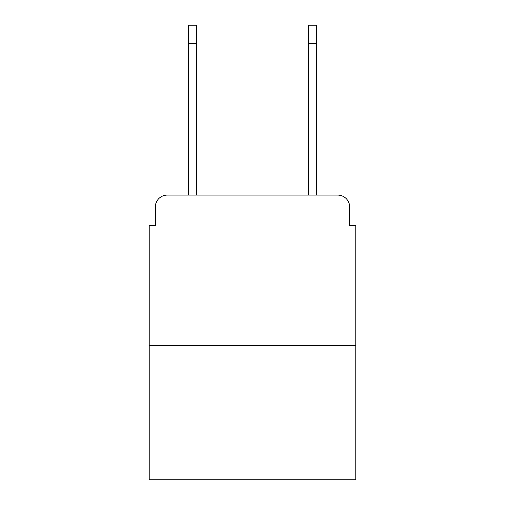 <?xml version="1.0" encoding="UTF-8"?>
<svg xmlns="http://www.w3.org/2000/svg" width="505" height="505" viewBox="0 0 505 505"><rect width="100%" height="100%" fill="white"/><g stroke="black" fill="none" stroke-linecap="round" stroke-linejoin="round"><path stroke-width="0.76" d="M155.281 207.05L155.281 225.71L155.281 207.05A12.038 12.038 0 0 1 167.319 195.012L188.39 195.012L188.39 25.25L196.211 25.25L196.211 195.012L308.789 195.012L308.789 25.25L316.61 25.25L316.61 43.31L308.789 43.31M355.741 345.508L149.259 345.508L149.259 479.75L355.741 479.75L355.741 225.71L349.719 225.71L349.719 207.05A12.038 12.038 0 0 0 337.681 195.012L167.319 195.012M149.259 345.508L149.259 225.71L155.281 225.71M316.61 43.31L316.61 195.012L337.681 195.012M349.719 225.71L349.719 207.05M188.39 25.25L196.211 25.25M188.39 43.31L196.211 43.31"/></g></svg>
